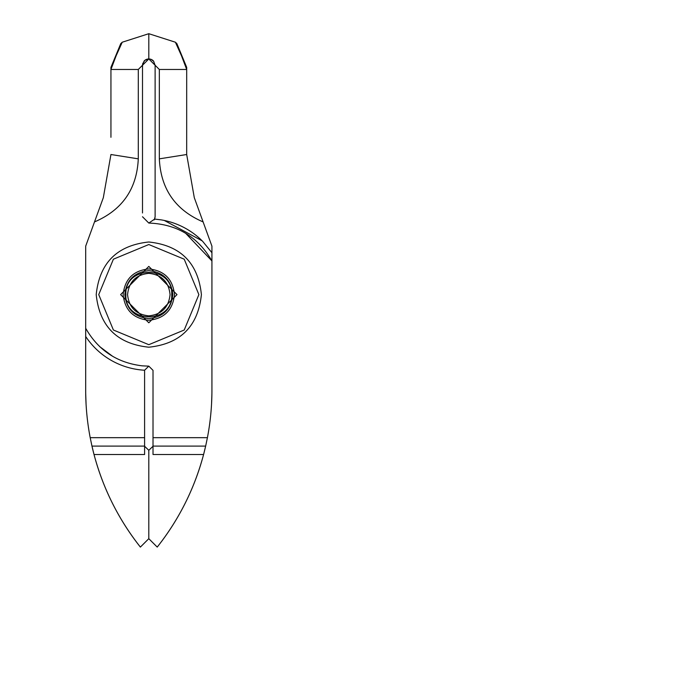 <?xml version="1.0" encoding="UTF-8"?>
<svg xmlns="http://www.w3.org/2000/svg" width="674" height="674" viewBox="0 0 674 674"><rect width="100%" height="100%" fill="white"/><g stroke="black" fill="none" stroke-linecap="round" stroke-linejoin="round"><path stroke-width="1.01" d="M123.14 294.605C124.774 310.082 133.326 318.642 148.811 320.276C164.287 318.642 172.847 310.082 174.473 294.605C172.847 279.12 164.287 270.569 148.811 268.934C133.326 270.569 124.774 279.12 123.14 294.605M177.001 294.605L148.811 266.407L120.612 294.605L148.811 322.795L177.001 294.605M125.87 294.605C124.572 265.025 173.041 265.025 171.744 294.605C173.041 324.186 124.572 324.177 125.87 294.605M148.465 273.358A21.248 21.248 0 0 1 148.811 273.349C161.625 274.706 168.711 281.791 170.059 294.605C168.711 307.42 161.625 314.505 148.811 315.853C135.988 314.505 128.911 307.42 127.555 294.605C128.911 281.791 135.988 274.706 148.811 273.349A21.248 21.248 0 0 1 149.156 273.358M149.156 315.853A21.248 21.248 0 0 1 148.465 315.853M198.881 294.605L184.221 259.195L148.811 244.527L113.4 259.195L98.733 294.605L113.4 330.016L148.811 344.684L184.221 330.016L198.881 294.605M201.408 294.605C198.063 262.877 180.531 245.344 148.811 242C117.082 245.344 99.55 262.877 96.205 294.605C99.55 326.326 117.082 343.858 148.811 347.203C180.531 343.858 198.063 326.326 201.408 294.605M142.5 193.607L142.5 68.462M142.627 63.988L142.5 67.366M144.093 61.073L142.5 65.26L142.5 212.967M185.62 233.263L211.931 260.939L211.931 391.181A252.489 252.489 0 0 1 207.415 437.679L153.015 437.679L153.015 370.346L148.802 366.142L142.298 365.847C117.124 362.823 98.252 350.295 85.682 328.263L85.691 246.145L94.503 221.914C122.264 210.027 136.856 189.006 138.288 158.845L138.296 69.473L148.811 58.95L144.918 60.289L142.694 63.693M211.931 260.939C197.861 236.7 176.824 224.071 148.811 223.069L142.5 216.75M144.084 61.073A6.31 6.31 0 0 1 148.811 58.95L150.875 59.295L153.773 61.359M112.668 356.335L99.659 346.588M207.415 437.679L205.654 446.095L153.015 446.095L153.015 437.679M153.015 454.512L153.015 446.095L153.015 454.512L203.59 454.512L205.654 446.095A252.489 252.489 0 0 1 205.621 446.239M161.423 541.643A252.489 252.489 0 0 0 203.59 454.512C194.516 488.566 179.065 519.427 157.227 547.086L148.802 538.669L148.802 450.299L153.015 446.264M203.59 454.503A252.489 252.489 0 0 0 205.334 447.46M211.552 404.012L211.906 393.751M110.94 67.333L122.23 42.218L148.811 33.7L148.811 58.95L159.334 69.473L159.334 158.845C160.783 188.99 175.375 210.018 203.11 221.923L211.931 246.145L211.931 298.068M138.296 69.473L110.94 69.464L120.756 43.608L122.23 42.218L120.756 43.608L110.94 67.358L110.94 137.302M110.94 67.366L110.94 68.462M138.288 158.845L110.94 154.514L103.324 197.693L94.503 221.914M186.69 67.333L175.4 42.218L148.811 33.7L148.811 58.95A6.31 6.31 0 0 1 153.537 61.073L155.121 65.26L155.121 216.75L154.295 219.859M186.69 67.366L186.69 69.473L176.874 43.608L175.4 42.218L176.866 43.599L186.69 67.358L186.681 154.514L194.297 197.693L186.681 154.514L159.334 158.845M140.377 547.086A252.489 252.489 0 0 1 138.675 544.921A252.489 252.489 0 0 1 91.959 446.095L90.198 437.679A252.489 252.489 0 0 1 85.682 391.181L85.682 336.469A75.749 75.749 0 0 0 144.598 370.228L148.802 366.142L144.598 370.228L144.598 446.095L91.959 446.095L94.023 454.512C103.088 488.566 118.54 519.427 140.377 547.086L148.802 538.669L148.802 450.299L144.598 446.264L144.598 454.512L144.598 446.264A4.204 4.204 0 0 0 144.607 446.441M86.061 404.012L85.699 393.422M90.198 437.679L144.598 437.679M85.682 336.469L85.682 328.263M202.689 241.368L211.931 252.733L202.689 241.368A75.749 75.749 0 0 0 161.145 219.867L154.675 219.084L148.811 223.069M202.158 240.837L164.296 220.457M155.121 216.75L154.675 219.084M194.297 197.693L203.11 221.923M186.69 69.473L159.334 69.473M148.811 270.619C163.277 272.144 171.272 280.14 172.797 294.605C171.272 309.071 163.277 317.066 148.811 318.591C134.345 317.066 126.35 309.071 124.825 294.605C126.35 280.14 134.345 272.144 148.811 270.619M94.023 454.512L144.598 454.512"/></g></svg>
